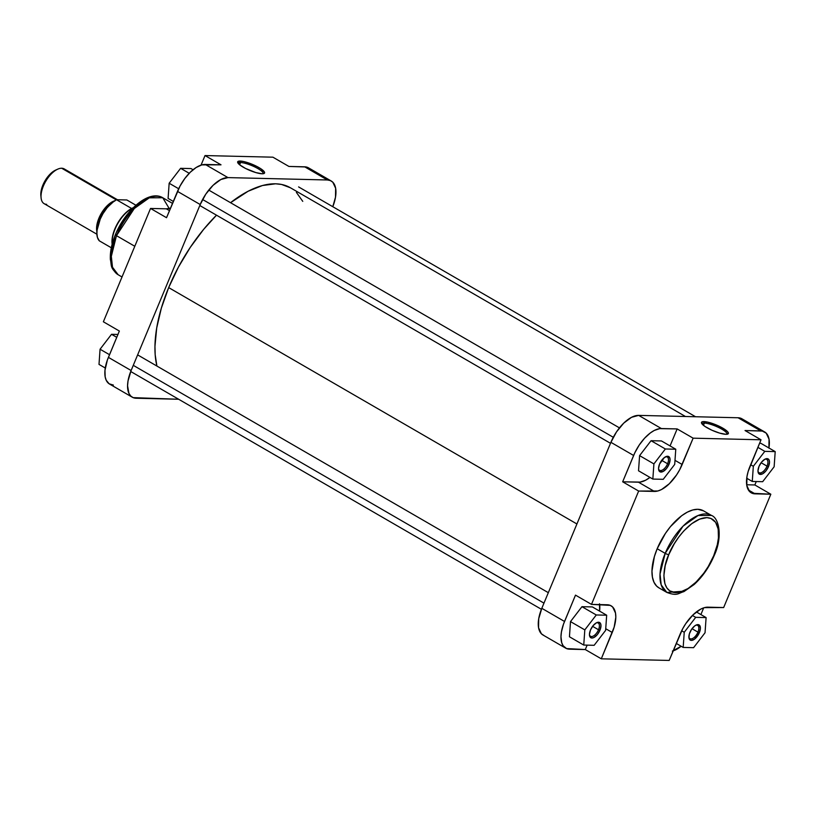 <?xml version="1.0" encoding="UTF-8"?>
<svg xmlns="http://www.w3.org/2000/svg" width="816" height="816" viewBox="0 0 816 816"><rect width="100%" height="100%" fill="white"/><g stroke="black" fill="none" stroke-linecap="round" stroke-linejoin="round"><path stroke-width="1.22" d="M598.505 629.748A7.67 3.754 120.1 0 0 596.221 622.914A7.67 3.754 -59.9 0 1 598.21 623.016A7.67 3.754 -59.9 0 1 598.505 629.748L592.579 626.321L598.505 629.748A7.67 3.754 -59.9 0 1 590.529 636.286A7.67 3.754 -59.9 0 1 589.448 634.603A7.67 3.754 120.1 0 0 593.375 636.011A7.67 3.754 120.1 0 0 598.505 629.748L599.944 630.248L598.505 629.748M590.478 630.023A8.782 4.294 -59.9 0 1 596.771 622.639A8.782 4.294 -59.9 0 1 599.944 630.248L597.322 634.613L593.987 637.48L591.926 638.03L589.846 636.643L589.448 634.43L590.478 630.023L593.11 625.658L596.435 622.792L599.362 622.414L600.576 623.628L600.974 625.841L599.944 630.248A8.782 4.294 -59.9 0 1 593.783 637.571A8.782 4.294 -59.9 0 1 589.478 635.215A8.782 4.294 -59.9 0 1 590.478 630.023M767.02 466.14A7.67 3.754 120.1 0 0 764.745 459.306A7.67 3.754 -59.9 0 1 766.734 459.408A7.67 3.754 -59.9 0 1 767.02 466.14L761.104 462.713L767.02 466.14A7.67 3.754 -59.9 0 1 759.053 472.678A7.67 3.754 -59.9 0 1 757.972 471.005A7.67 3.754 120.1 0 0 761.899 472.413A7.67 3.754 120.1 0 0 767.02 466.14L768.468 466.64L767.02 466.14M759.002 466.415A8.782 4.294 -59.9 0 1 765.286 459.031A8.782 4.294 -59.9 0 1 768.468 466.64L765.847 471.005L762.511 473.872L759.584 474.249L758.37 473.035L757.972 470.822L759.002 466.415L761.624 462.05L764.959 459.184L767.887 458.806L769.1 460.02L769.498 462.233L768.468 466.64A8.782 4.294 -59.9 0 1 762.307 473.974A8.782 4.294 -59.9 0 1 758.003 471.607A8.782 4.294 -59.9 0 1 759.002 466.415M667.59 463.763A7.67 3.754 120.1 0 0 665.315 456.929A7.67 3.754 -59.9 0 1 667.304 457.031A7.67 3.754 -59.9 0 1 667.59 463.763L661.674 460.336L667.59 463.763A7.67 3.754 -59.9 0 1 659.624 470.302A7.67 3.754 -59.9 0 1 658.543 468.629A7.67 3.754 120.1 0 0 662.47 470.036A7.67 3.754 120.1 0 0 667.59 463.763L669.038 464.263L667.59 463.763M659.573 464.039A8.782 4.294 -59.9 0 1 665.856 456.654A8.782 4.294 -59.9 0 1 669.038 464.263L666.407 468.639L663.082 471.495L660.154 471.872L658.94 470.659L658.543 468.445L659.573 464.039L664.408 457.521L667.59 456.256L669.671 457.654L670.069 459.857L669.038 464.263A8.782 4.294 -59.9 0 1 662.878 471.597A8.782 4.294 -59.9 0 1 658.573 469.231A8.782 4.294 -59.9 0 1 659.573 464.039M697.935 632.125A7.67 3.754 120.1 0 0 695.65 625.291A7.67 3.754 -59.9 0 1 697.639 625.393A7.67 3.754 -59.9 0 1 697.935 632.125L692.019 628.697L697.935 632.125A7.67 3.754 -59.9 0 1 689.959 638.663A7.67 3.754 -59.9 0 1 688.877 636.98A7.67 3.754 120.1 0 0 692.804 638.387A7.67 3.754 120.1 0 0 697.935 632.125L699.373 632.624L697.935 632.125M689.908 632.4A8.782 4.294 -59.9 0 1 696.201 625.015A8.782 4.294 -59.9 0 1 699.373 632.624L694.538 639.142L691.356 640.407L689.795 639.764L688.969 638.02L689.357 633.94L691.529 629.381L694.753 625.882L696.946 624.74L699.496 625.26L700.403 628.218L699.373 632.624A8.782 4.294 -59.9 0 1 693.212 639.948A8.782 4.294 -59.9 0 1 688.918 637.592A8.782 4.294 -59.9 0 1 689.908 632.4M726.821 434.285A13.433 3.029 22.6 0 0 719.233 427.768A13.433 3.029 22.6 0 0 704.371 423.086L703.953 421.597A14.555 3.284 -157.4 0 1 721.089 427.207A14.555 3.284 -157.4 0 1 727.709 434.092A14.555 3.284 -157.4 0 1 725.914 434.306L719.712 433.133L711.889 430.216L705.095 426.523L702.311 424.259L701.444 422.555L702.627 421.678L707.788 422.147L717.978 425.687L727.556 431.644L728.423 433.347L725.914 434.306A14.555 3.284 -157.4 0 1 711.725 430.134A14.555 3.284 -157.4 0 1 701.566 423.208A14.555 3.284 -157.4 0 1 703.953 421.597L704.371 423.086A13.433 3.029 -157.4 0 1 718.865 427.594A13.433 3.029 -157.4 0 1 726.923 434.122A13.433 3.029 -157.4 0 1 726.821 434.285M713.969 555.104A2.785 0.632 22.6 0 1 714.194 555.533C709.257 567.13 702.566 576.79 694.13 584.531L683.89 591.631C677.953 593.283 677.474 596.312 666.856 592.436A44.492 21.777 -59.9 0 1 665.183 553.36A2.785 0.632 22.6 0 0 668.783 554.615C672.445 543.619 690.03 517.762 706.87 517.64C723.292 518.558 719.192 544.741 713.725 555.686L708.227 566.559L703.708 573.311L696.099 582.053L688.082 588.489L680.33 592.049L675.638 592.661L669.793 590.896L666.896 587.979L664.928 583.807L663.898 575.545L665.224 565.529L668.783 554.615L674.281 543.752L678.8 536.999L683.788 530.941L691.754 523.668L699.679 519.109L706.87 517.64L710.95 518.466L715.622 522.322L718.182 529.013L718.437 537.948L717.295 544.782L713.725 555.686A2.785 0.632 22.6 0 0 714.194 555.533A2.785 0.632 -157.4 0 1 713.725 555.686C710.063 566.681 692.488 592.549 675.638 592.661C659.226 591.753 663.316 565.57 668.783 554.615A2.785 0.632 -157.4 0 1 665.183 553.36L660.022 574.056L661.205 584.919L666.856 592.436L682.604 591.294M703.443 425.309L704.371 423.086L703.443 425.309M703.535 510.847L697.813 509.286L692.815 509.949L687.368 512.122L681.686 515.712L670.477 526.595L665.387 533.46L657.186 548.729L665.183 553.36L657.186 548.729A44.492 21.777 120.1 0 0 658.859 587.816L666.856 592.436M741.989 418.822L738.082 417.761L638.653 415.385L661.378 428.543L677.147 428.92L693.131 438.172L682.176 464.498A30.386 14.872 -59.9 0 1 654.432 491.436L638.438 482.185A30.386 14.872 120.1 0 0 649.964 477.401L645.568 480.247L640.101 482.093L622.669 481.807L634.817 452.798L639.224 445.046L644.558 438.233L650.362 432.929L654.238 430.471L659.716 428.635L677.147 428.92L693.131 438.172L761.022 439.793L750.067 466.12A30.386 14.872 -59.9 0 0 751.21 492.813A30.386 14.872 -59.9 0 0 755.065 493.843L748.394 489.988L755.065 493.843L770.834 494.221L754.841 484.959L756.269 481.542L754.841 484.959L746.691 484.765L754.841 484.959L770.834 494.221L723.659 607.553L704.473 607.624L700.75 609.103L692.978 614.897L685.736 623.679L682.676 628.789L669.181 660.44L601.29 658.818L614.152 627.147L615.815 617.243L615.499 613.051L612.653 607.002L610.225 605.37L591.488 604.391L638.653 491.059L657.839 490.987L661.562 489.508L669.334 483.715L676.576 474.932L679.646 469.822L693.131 438.172L761.022 439.793L748.16 471.464L746.956 476.615L746.813 485.561L749.659 491.609L752.087 493.241L770.834 494.221L723.659 607.553L707.89 607.175A30.386 14.872 -59.9 0 0 680.136 634.114L669.181 660.44L601.29 658.818L585.296 649.556L566.559 648.577L563.152 645.772L561.724 642.733L560.969 636.715L561.428 631.951L563.499 624.138L575.494 595.129L564.529 621.466L541.814 608.308L538.703 618.793L538.56 627.749L541.406 633.797L543.833 635.419M565.682 648.149A30.386 14.872 -59.9 0 1 564.529 621.466L541.814 608.308A30.386 14.872 120.1 0 0 542.956 634.991L565.682 648.149A30.386 14.872 -59.9 0 0 569.527 649.179L585.296 649.556L587.143 645.14L585.296 649.556L601.29 658.818L612.245 632.492L605.737 628.718L612.245 632.492A30.386 14.872 -59.9 0 0 611.102 605.798A30.386 14.872 -59.9 0 0 607.257 604.768L591.488 604.391L575.494 595.129L591.488 604.391L638.653 491.059L654.432 491.436L638.438 482.185L622.669 481.807L638.653 491.059L622.669 481.807L633.624 455.481L610.909 442.323L541.814 608.308L610.909 442.323A30.386 14.872 120.1 0 1 638.653 415.385L631.523 417.313L623.74 423.116L616.508 431.888L610.909 442.323L633.624 455.481A30.386 14.872 -59.9 0 1 661.378 428.543L638.653 415.385L738.082 417.761A30.386 14.872 120.1 0 1 741.928 418.792L764.653 431.95A30.386 14.872 -59.9 0 0 760.808 430.919L738.082 417.761L760.808 430.919L745.039 430.542L761.022 439.793L745.039 430.542L762.358 431.083L766.204 433.143L769.049 439.202L768.907 448.147M760.889 443.323L759.563 443.292L760.889 443.323L775.2 451.605L764.796 451.36L753.331 466.283L752.27 481.45L762.674 481.695L774.139 466.772L775.2 451.605L760.889 443.323M677.147 428.92L670.058 445.934L677.147 428.92M661.46 440.946L651.056 440.701L639.591 455.624L638.53 470.791L639.591 455.624L653.902 463.906L652.841 479.074L663.245 479.318L674.71 464.406L675.77 449.228L665.366 448.984L653.902 463.906L652.841 479.074L638.53 470.791L652.841 479.074L663.245 479.318L674.71 464.406L675.77 449.228L661.46 440.946L675.77 449.228L665.366 448.984L651.056 440.701L661.46 440.946M599.505 603.789L599.597 611.123A30.386 14.872 120.1 0 0 599.638 604.585M570.496 621.598L569.446 636.776L570.496 621.598L581.961 606.686L570.496 621.598L584.807 629.891L583.746 645.058L594.15 645.303L605.615 630.38L606.676 615.213L596.272 614.968L584.807 629.891L570.496 621.598M592.375 606.931L581.961 606.686L596.272 614.968L584.807 629.891L583.746 645.058L569.446 636.776L583.746 645.058L594.15 645.303L605.615 630.38L606.676 615.213L592.375 606.931L606.676 615.213L596.272 614.968L581.961 606.686L592.375 606.931M703.688 607.859L700.893 614.57L703.688 607.859M673.159 650.872A30.386 14.872 -59.9 0 0 681.146 646.252L672.374 651.107M714.194 555.543C722.925 536.969 719.039 517.905 711.45 515.426L697.976 515.539L683.012 526.198L665.183 553.36A44.492 21.777 -59.9 0 1 711.45 515.426L703.453 510.806A44.492 21.777 120.1 0 0 657.186 548.729L654.391 556.553L651.974 571.057L652.433 577.198L653.993 582.257L656.594 586.061L658.94 587.857M764.653 431.95A30.386 14.872 -59.9 0 1 768.937 447.984M682.176 464.498L674.995 460.346L682.176 464.498M702.066 423.973A13.433 3.029 -157.4 0 1 702.107 423.79A13.433 3.029 -157.4 0 1 704.371 423.086A13.433 3.029 22.6 0 0 702.066 423.973M684.236 632.267L683.176 647.435L693.58 647.68L705.044 632.757L706.105 617.59L695.701 617.345L684.236 632.267L683.176 647.435L676.26 643.426L683.176 647.435L693.58 647.68L705.044 632.757L706.105 617.59L696.364 611.949L706.105 617.59L695.701 617.345L692.427 615.448L695.701 617.345L684.236 632.267L681.656 630.768L684.236 632.267M651.056 440.701L665.366 448.984L653.902 463.906L639.591 455.624L651.056 440.701M757.88 447.352L764.796 451.36L753.331 466.283L750.649 464.722L753.331 466.283L752.27 481.45L746.722 478.237L752.27 481.45L762.674 481.695L774.139 466.772L775.2 451.605L764.796 451.36L757.88 447.352M168.677 287.599A117.086 57.304 120.1 0 0 156.896 366.047L155.183 354.746L154.958 346.361L156.703 328.012L161.333 308.173L168.677 287.599L576.912 523.974L168.677 287.599L178.439 267.087L190.25 247.411L203.663 229.347L216.505 215.189A117.086 57.304 120.1 0 0 168.677 287.599M302.756 201.358L296.402 192.392M290.476 187.813L281.561 184.457L275.594 183.804L262.446 185.528L248.115 191.24L230.551 202.705A117.086 57.304 120.1 0 1 290.425 187.782L685.46 416.507M240.557 162.537A13.433 3.029 22.6 0 0 238.241 163.435A13.433 3.029 -157.4 0 1 238.292 163.251A13.433 3.029 -157.4 0 1 240.557 162.537L239.629 164.771L237.629 162.017L240.128 161.048L240.557 162.537A13.433 3.029 -157.4 0 1 255.051 167.045A13.433 3.029 -157.4 0 1 263.099 173.573A13.433 3.029 -157.4 0 1 263.007 173.737A13.433 3.029 22.6 0 0 255.408 167.229A13.433 3.029 22.6 0 0 240.557 162.537L240.128 161.048L243.964 161.609L256.663 166.352L260.947 168.83L264.425 172.033L264.262 173.349L262.099 173.767A14.555 3.284 -157.4 0 1 247.911 169.595A14.555 3.284 -157.4 0 1 237.752 162.67A14.555 3.284 -157.4 0 1 240.128 161.048A14.555 3.284 -157.4 0 1 257.275 166.668A14.555 3.284 -157.4 0 1 263.894 173.553A14.555 3.284 -157.4 0 1 262.099 173.767L255.887 172.594L245.565 168.463L239.669 164.801L240.557 162.537M122.023 276.981L118.157 274.747C109.507 267.464 111.894 265.547 110.374 259.59C109.956 252.083 111.639 243.76 115.403 234.631A2.785 0.632 22.6 0 0 116.474 235.671L134.303 208.498L149.267 197.839L162.741 197.737A44.492 21.777 120.1 0 0 116.474 235.671L134.803 246.279L116.474 235.671A44.492 21.777 120.1 0 0 118.157 274.747L112.496 267.22L111.323 256.357L116.474 235.671A2.785 0.632 -157.4 0 1 115.403 234.641A2.785 0.632 -157.4 0 1 115.872 234.488M311.049 170.228L308.938 168.106L306.224 166.984L288.905 166.444L272.911 157.182L205.02 155.56L221.014 164.822L201.827 164.893L196.187 167.484L190.332 172.176L184.793 178.541L180.03 186.058L166.535 217.709L150.542 208.447L103.367 321.779L119.36 331.041L107.365 360.04L104.978 370.291L105.152 376.798L106.223 380.266L109.14 383.795L113.393 385.081M114.454 238.16L111.608 248.88L111.068 258.407M146.758 198.971L138.842 203.531L130.876 210.814L123.563 220.167L117.514 230.806M205.02 155.56L201.042 165.128L205.02 155.56L221.014 164.822L205.244 164.444L227.97 177.602L327.4 179.979L330.368 180.581L332.795 182.203L335.641 188.251L335.498 197.207L332.795 206.703A30.386 14.872 -59.9 0 0 331.245 181.009L308.519 167.851A30.386 14.872 120.1 0 0 304.674 166.821L288.905 166.444L272.911 157.182L205.02 155.56M132.274 397.208L109.548 384.05A30.386 14.872 120.1 0 1 108.406 357.367L131.121 370.515A30.386 14.872 -59.9 0 0 132.274 397.208A30.386 14.872 -59.9 0 0 136.119 398.239L178.653 399.259L133.141 397.637L130.723 396.015L128.938 393.414L127.561 385.774L128.02 381.011L131.121 370.515L200.216 204.541L177.49 191.383L166.535 217.709L150.542 208.447L166.321 208.825A30.386 14.872 120.1 0 0 170.513 208.141L166.321 208.825L150.542 208.447L103.367 321.779L119.36 331.041L108.406 357.367L131.121 370.515L200.216 204.541L205.816 194.106L213.058 185.324L220.83 179.53L227.97 177.602L327.4 179.979L304.674 166.821L327.4 179.979A30.386 14.872 -59.9 0 1 331.245 181.009M227.97 177.602L205.244 164.444A30.386 14.872 120.1 0 0 177.49 191.383L200.216 204.541A30.386 14.872 -59.9 0 1 227.97 177.602M166.321 208.825L169.473 210.65L166.321 208.825M115.403 234.631C125.389 209.998 149.022 189.434 162.741 197.737L169.208 208.508M99.001 364.395L100.062 349.228L111.527 334.305L117.943 334.458L111.527 334.305L116.749 337.324L111.527 334.305L100.062 349.228L109.517 354.695L100.062 349.228L99.001 364.395L105.264 368.016L99.001 364.395M168.096 198.41L169.157 183.243L180.622 168.32L191.026 168.565L193.055 169.748L191.026 168.565L180.622 168.32L189.21 173.298L180.622 168.32L169.157 183.243L178.663 188.751L169.157 183.243L168.096 198.41L173.308 201.43L168.096 198.41M96.92 230.704L102.224 212.16L113.975 201.246M117.473 199.747L64.24 168.922A20.074 9.823 120.1 0 0 61.7 168.239A20.074 9.823 -59.9 0 1 66.106 170.789M46.675 204.347A20.074 9.823 -59.9 0 1 41.096 197.911A20.074 9.823 -59.9 0 1 57.742 169.157A20.074 9.823 -59.9 0 1 61.7 168.239L116.249 199.828L61.7 168.239A20.074 9.823 120.1 0 0 44.441 183.682A20.074 9.823 120.1 0 0 44.125 203.663L96.859 234.202M99.338 240.842L111.313 247.768L99.338 240.842A24.806 12.138 120.1 0 1 99.725 220.085A24.806 12.138 120.1 0 1 116.453 199.716L111.721 203.021L107.09 207.805L102.979 213.659L99.725 220.085L97.614 226.542L96.818 232.478L97.41 237.374L99.338 240.842M131.611 208.488L116.453 199.716L126.847 199.971L116.453 199.716L131.611 208.488A24.806 12.138 120.1 0 0 112.139 244.208A24.806 12.138 -59.9 0 1 131.611 208.488L133.263 207.723A24.806 12.138 120.1 0 0 131.611 208.488M56.11 169.901L50.429 173.808L45.247 180.438L41.361 189.761L40.984 196.503M96.859 231.489A20.074 9.823 -59.9 0 1 101.225 213.537A20.074 9.823 -59.9 0 1 114.628 200.807M97.063 232.244L96.563 228.266L97.196 223.451L101.561 212.966L107.396 205.51L111.262 202.409L114.995 200.695M114.913 200.94L111.241 202.633L107.426 205.683L101.674 213.047L97.828 221.677L96.829 226.624L96.951 230.867M126.847 199.971L135.935 205.234L126.847 199.971M112.231 243.851A25.092 12.281 -59.9 0 1 132.998 207.988A25.092 12.281 120.1 0 0 112.231 243.851M57.742 169.157L55.661 170.085A17.84 8.731 120.1 0 0 40.861 195.646L41.096 197.911M543.966 603.136L133.283 365.344L543.966 603.136M613.285 437.284L202.603 199.502L613.285 437.284M162.741 197.737L172.502 203.388M130.723 371.504L541.416 609.297M137.629 354.889L548.321 592.671M298.605 186.915L695.548 416.741M199.808 205.52L610.49 443.302M208.753 190.087L619.446 427.87"/></g></svg>
